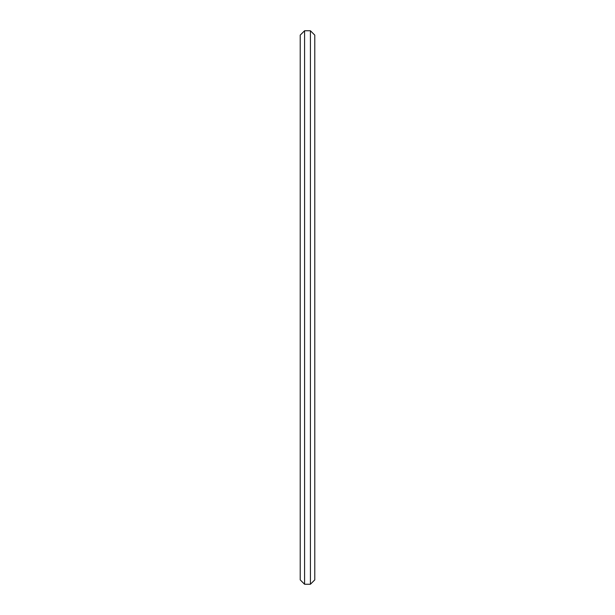 <?xml version="1.0" encoding="UTF-8"?>
<svg xmlns="http://www.w3.org/2000/svg" width="615" height="615" viewBox="0 0 615 615"><rect width="100%" height="100%" fill="white"/><g stroke="black" fill="none" stroke-linecap="round" stroke-linejoin="round"><path stroke-width="0.92" d="M310.414 30.75L314.78 35.117L314.78 579.884L310.414 584.25L310.414 30.75L304.586 30.75L304.586 584.25L310.414 584.25M304.586 584.25L300.22 579.884L300.22 35.117L304.586 30.75"/></g></svg>
